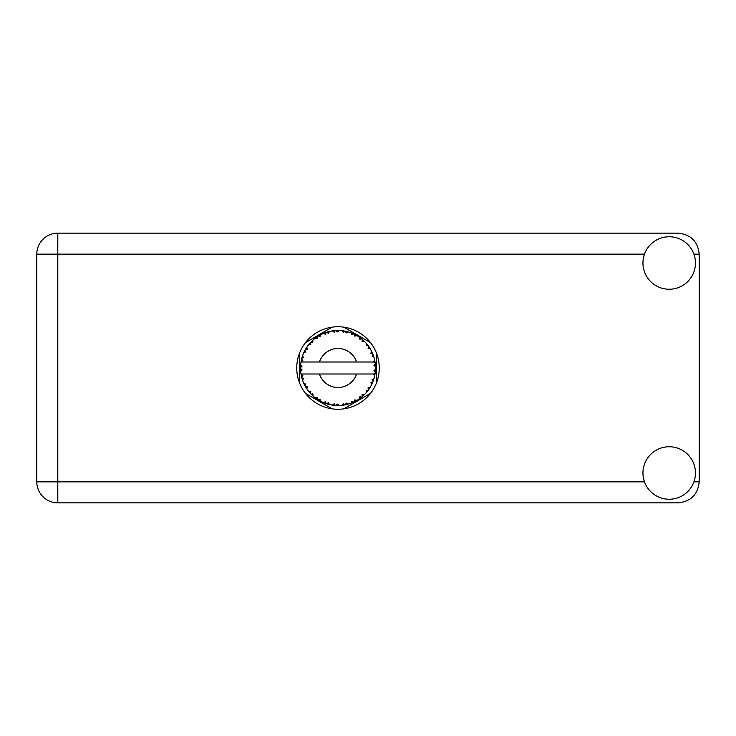<?xml version="1.0" encoding="UTF-8"?>
<svg xmlns="http://www.w3.org/2000/svg" width="736" height="736" viewBox="0 0 736 736"><rect width="100%" height="100%" fill="white"/><g stroke="black" fill="none" stroke-linecap="round" stroke-linejoin="round"><path stroke-width="1.1" d="M332.249 327.152L305.504 342.599M370.502 342.599L343.749 327.152M376.252 383.447L376.252 352.553M343.749 408.848L370.502 393.401M305.504 393.401L332.249 408.848M299.754 352.553L299.754 383.447M348.1 404.11L348.266 404.064A37.499 37.499 0 0 0 350.888 403.218L353.611 402.095A37.499 37.499 0 0 0 354.32 401.764L356.914 400.375A37.499 37.499 0 0 0 359.242 398.903L361.597 397.146A37.499 37.499 0 0 0 362.204 396.64L364.375 394.662A37.499 37.499 0 0 0 366.261 392.647L368.11 390.356A37.499 37.499 0 0 0 368.57 389.721L370.171 387.265A37.499 37.499 0 0 0 371.505 384.845L372.72 382.168A37.499 37.499 0 0 0 373.005 381.441L373.952 378.654A37.499 37.499 0 0 0 374.642 375.986L375.158 373.088A37.499 37.499 0 0 0 375.25 372.315L375.47 369.38A37.499 37.499 0 0 0 375.47 366.62L375.47 366.418M375.378 371.045L375.452 369.895M375.443 370.088L375.47 369.5M301.355 360.024L301.18 360.888M301.337 360.134L301.042 361.661M304.492 351.155L304.106 351.955M304.474 351.201L303.775 352.664M309.736 343.353L309.276 343.887M316.784 337.079L316.176 337.502M316.195 337.493L315.348 338.118M328.578 331.706L326.784 332.212A37.499 37.499 0 0 0 326.039 332.46L325.386 332.69M325.1 332.792L324.447 333.031M323.941 333.233L323.288 333.509L325.505 334.236L326.039 332.46L323.352 333.528M336.646 330.528L336.039 330.556A37.499 37.499 0 0 0 335.257 330.602L335.184 330.602M334.264 330.685L333.196 330.814M333.141 330.814L332.608 330.887M346.012 331.366L345.414 331.237A37.499 37.499 0 0 0 344.641 331.09L344.568 331.08M343.887 330.961L342.783 330.804M343.611 330.924L341.881 330.703M355.976 335.092L354.32 334.236A37.499 37.499 0 0 0 353.611 333.905L353.547 333.877M353.096 333.675L352.369 333.362M361.155 338.505L360.53 338.026M360.281 337.833L359.803 337.493M368.92 346.785L368.57 346.279A37.499 37.499 0 0 0 368.11 345.644L368.064 345.58M367.503 344.853L366.822 344.016M372.333 352.921L371.974 352.121M371.846 351.863L371.597 351.348M375.01 361.965L374.854 361.072M374.78 360.714L374.661 360.125M375.47 369.38L373.897 370.732L375.25 372.315L375.378 371.073M375.351 371.321L375.424 370.438M373.952 378.654L371.974 379.896L373.032 381.368M373.29 380.696L373.64 379.666M370.171 387.265L367.954 387.973L368.607 389.666M369.132 388.912L369.619 388.166M369.5 388.341L370.033 387.504M356.914 400.375L354.632 399.933L354.384 401.727M355.81 401L356.675 400.522M349.591 403.668L350.704 403.282M338.726 405.49L338.974 405.49A37.499 37.499 0 0 0 341.725 405.315L344.641 404.91A37.499 37.499 0 0 0 345.414 404.763L345.488 404.745M346.38 404.552L346.923 404.423M334.632 405.352L335.257 405.398A37.499 37.499 0 0 0 336.039 405.444L336.729 405.481M336.932 405.481L338.689 405.49M323.352 402.472L326.039 403.54A37.499 37.499 0 0 0 326.784 403.788L326.858 403.806M327.787 404.082L328.771 404.349M320.105 400.954L320.602 401.221M306.204 387.881L306.71 388.672M302.045 378.663L302.45 379.923M300.527 369.38L300.582 370.466M374.679 375.792L373.538 373.998L356.555 373.998A19.504 19.504 0 0 1 319.442 373.998L300.987 373.998A37.499 37.499 0 0 0 300.996 374.063L301.024 374.247M301.447 376.372L301.585 376.942L302.8 375.544L300.996 374.063L301.585 376.942A37.499 37.499 0 0 0 301.778 377.706L302.652 380.512A37.499 37.499 0 0 0 303.664 383.079L303.747 383.263M304.005 383.833L304.952 385.719L305.78 384.054L303.876 383.557M309.046 391.837L309.534 392.408M309.598 392.49L309.203 392.012M304.456 384.762L304.952 385.719A37.499 37.499 0 0 0 305.33 386.409L305.339 386.437M305.854 387.311L306.139 387.771M325.45 403.337L326.039 403.54L325.505 401.764L323.288 402.491L324.668 403.052M328.265 402.656L326.784 403.788L329.627 404.552L328.265 402.656M329.581 404.496L329.627 404.552A37.499 37.499 0 0 0 332.332 405.067L332.534 405.104M332.332 405.067L335.257 405.398L334.291 403.806L332.332 405.067L333.123 405.177M338.974 405.49L337.189 403.99L336.039 405.444L338.928 405.444M343.574 405.085L344.641 404.91L343.316 403.604L341.927 405.297M348.266 404.064L346.168 403.061L345.442 404.754M352.627 402.528L353.611 402.095L352.001 401.166L351.081 403.144M360.75 397.808L361.597 397.146L359.812 396.64L359.407 398.792M364.375 394.662L362.048 394.79L362.278 396.575M367.448 391.212L368.11 390.356L366.252 390.319L366.39 392.5M372.296 383.162L372.72 382.168L370.907 382.591L371.597 384.661M302.652 380.512L303.517 378.35L301.806 377.798M305.33 386.409L306.875 388.912L307.179 386.602L305.486 386.694M306.884 388.847L306.875 388.912A37.499 37.499 0 0 0 308.494 391.138L310.399 393.383L310.785 391.57L308.494 391.138L310.399 393.383A37.499 37.499 0 0 0 310.932 393.953L310.951 393.972M310.932 393.953L313.048 395.996L312.772 393.677L311.162 394.192M313.039 395.931L313.048 395.996A37.499 37.499 0 0 0 315.174 397.753L317.575 399.455L317.501 397.596L315.174 397.753L317.575 399.455A37.499 37.499 0 0 0 318.237 399.869L318.513 400.044M319.948 399.151L318.237 399.869L320.795 401.322L319.948 399.151M320.776 401.258L320.795 401.322A37.499 37.499 0 0 0 323.288 402.491L323.472 402.574M312.119 395.131L312.671 395.655M319.13 400.402L319.608 400.678M324.705 403.061L325.33 403.291M305.633 349.057L305.33 349.591A37.499 37.499 0 0 0 304.952 350.281L303.664 352.921A37.499 37.499 0 0 0 302.652 355.488L301.778 358.294A37.499 37.499 0 0 0 301.585 359.058L300.996 361.937A37.499 37.499 0 0 0 300.987 362.002A37.499 37.499 0 0 0 300.647 364.67L300.5 367.604A37.499 37.499 0 0 0 300.5 368.396L300.5 368.488M300.527 366.528L300.5 367.604L302.045 366.215L300.628 364.872M301.585 376.942L301.116 374.753M301.18 375.121L301.328 375.838M300.996 374.063L301.438 376.317M300.647 364.734L300.601 365.231M300.592 365.341L300.647 364.67M302.073 357.254L301.778 358.294L303.517 357.65L302.579 355.672M300.693 371.275L302.045 369.785L300.5 368.396L300.647 371.33A37.499 37.499 0 0 0 300.987 373.998M301.778 377.706L301.962 378.378M303.729 383.106L304.952 385.719M301.042 361.891L302.8 360.456L301.558 359.15M302.625 355.543L302.468 356.012M302.303 356.509L302.137 357.043M302.11 357.144L302.275 356.61M311.374 341.596L310.932 342.047A37.499 37.499 0 0 0 310.399 342.617L308.494 344.862A37.499 37.499 0 0 0 306.875 347.088L305.679 348.993M305.817 348.754L305.33 349.591L307.179 349.398L306.875 347.088L306.48 347.686M300.5 368.396L300.592 370.65M302.652 355.488L302.376 356.279M303.729 352.894L305.78 351.946L304.906 350.364M306.875 347.088L306.562 347.558M306.434 347.751L305.9 348.606M323.288 333.509A37.499 37.499 0 0 0 320.795 334.678L318.237 336.131A37.499 37.499 0 0 0 317.575 336.545L315.174 338.247A37.499 37.499 0 0 0 313.048 340.004L311.457 341.513M311.696 341.274L310.932 342.047L312.772 342.323L312.901 340.142M300.693 364.725L300.5 367.604M308.559 344.844L310.785 344.43L310.334 342.691M308.899 344.347L309.295 343.868M318.624 335.892L319.948 336.849L320.62 334.77M302.671 355.552L301.778 358.294M374.992 374.155L375.158 373.088L373.851 373.998M375.332 364.449L375.47 366.62L375.25 363.685L373.897 365.268L375.47 366.62L375.443 365.921M375.314 364.274L375.25 363.685A37.499 37.499 0 0 0 375.158 362.912L375.139 362.811M373.603 362.002L375.158 362.912L375.056 362.222M313.048 340.004L312.432 340.566M315.174 338.247L317.501 338.404L317.492 336.6M319.166 335.57L318.67 335.864M319.847 335.184L319.212 335.542M332.332 330.933L334.291 332.194L335.257 330.602L332.332 330.933A37.499 37.499 0 0 0 329.627 331.448L329.424 331.494M300.987 362.002L356.555 362.002A19.504 19.504 0 0 0 319.442 362.002M356.555 362.002L373.538 362.002L374.642 360.014A37.499 37.499 0 0 0 373.952 357.346L373.897 357.153M373.492 355.893L373.005 354.559L371.974 356.104L373.805 356.84M373.897 357.31L373.005 354.559A37.499 37.499 0 0 0 372.72 353.832L372.71 353.804M372.72 353.832L371.505 351.155L370.907 353.409L372.6 353.528M371.487 351.219L371.505 351.155A37.499 37.499 0 0 0 370.171 348.735L370.07 348.57M368.828 346.647L367.954 348.027L370.171 348.735L369.739 348.027M367.908 345.386L366.261 343.353L366.252 345.681L368.046 345.561M366.261 343.353A37.499 37.499 0 0 0 364.375 341.338L364.228 341.2M362.048 341.21L364.375 341.338L362.204 339.36L362.048 341.21M362.673 339.765L362.204 339.36A37.499 37.499 0 0 0 361.597 338.854L361.523 338.799M359.389 337.198L359.812 339.36L361.348 338.652M359.242 337.097A37.499 37.499 0 0 0 356.914 335.625L356.739 335.524M356.914 335.625L354.32 334.236L354.632 336.067L356.914 335.625L356.187 335.211M351.035 332.838L352.001 334.834L353.519 333.859M350.888 332.782A37.499 37.499 0 0 0 348.266 331.936L348.073 331.881M347.226 331.651L345.414 331.237L346.168 332.939L348.266 331.936L347.466 331.715M341.982 330.712L343.316 332.396L344.54 331.071M341.725 330.685A37.499 37.499 0 0 0 338.974 330.51L338.781 330.51M337.898 330.501L336.039 330.556L337.189 332.01L338.974 330.51L338.266 330.501M327.354 332.046L326.784 332.212L328.265 333.344L329.627 331.448L328.854 331.632M306.884 347.153L305.33 349.591M313.039 340.069L310.932 342.047M320.013 335.092L319.323 335.478M328.771 331.651L327.4 332.028M326.784 332.212L329.112 331.568M338.974 330.51L336.729 330.519M320.776 334.742L318.237 336.131M333.003 330.832L335.156 330.611M338.91 330.51L338.45 330.501M348.266 331.936L346.159 331.402M329.627 331.448L327.824 331.908M338.091 330.501L337.171 330.51M338.928 330.556L336.039 330.556M341.909 330.703L344.319 331.034M347.41 331.697L346.647 331.513M351.504 333.012L352.654 333.482M364.375 341.338L362.774 339.848M348.211 331.964L345.414 331.237M350.925 332.847L353.317 333.767M356.141 335.184L355.451 334.806M363.023 340.069L362.204 339.36M363.602 340.593L363.115 340.152M370.171 348.735L368.994 346.895M356.85 335.634L354.32 334.236M363.731 340.722L363.152 340.188M369.178 347.162L368.856 346.693M369.306 347.355L369.711 347.981M361.597 338.854L359.26 337.162M367.08 344.319L366.666 343.822M372.315 352.875L372.103 352.415M373.382 355.571L373.042 354.651M370.107 348.717L368.57 346.279M373.502 355.93L373.704 356.546M375.415 365.544L375.369 364.817M375.158 362.912L374.642 360.014M375.158 373.088L374.753 375.47M375.424 366.574L375.25 363.685M374.642 375.986L374.808 375.167M371.8 384.247L371.505 384.845M371.974 383.879L372.241 383.281M373.446 380.236L373.805 379.15M371.892 384.045L372.223 383.327M366.307 392.601L366.73 392.104M371.487 384.781L372.72 382.168M366.261 392.647L366.804 392.012M361.597 397.146L359.242 398.903M360.125 398.277L360.704 397.845M319.442 373.998L356.555 373.998M366.261 392.582L368.11 390.356M363.455 395.536L364.007 395.02M354.945 401.451L354.412 401.718M350.952 403.19L351.67 402.923M350.888 403.218L351.55 402.969M346.426 404.542L346.96 404.414M347.567 404.257L347.079 404.386M341.789 405.306L342.442 405.232M342.801 405.196L341.725 405.315M350.925 403.153L353.611 402.095M348.211 404.036L346.095 404.616M337.235 405.49L337.75 405.499M332.396 405.076L332.884 405.15M333.399 405.214L334.052 405.288M341.771 405.26L344.641 404.91M333.509 405.232L333.997 405.288M323.914 402.748L323.288 402.491M332.387 405.03L335.257 405.398M324.116 402.831L324.852 403.116M316.682 398.848L317.152 399.17M309.681 392.582L310.399 393.383M669.199 499.247A26.248 26.248 0 0 0 695.446 473A26.248 26.248 0 0 0 669.199 446.752A26.248 26.248 0 0 0 642.951 473A26.248 26.248 0 0 0 669.199 499.247M669.199 289.248A26.248 26.248 0 0 0 695.446 263A26.248 26.248 0 0 0 669.199 236.753A26.248 26.248 0 0 0 642.951 263A26.248 26.248 0 0 0 669.199 289.248M337.999 326.747A41.253 41.253 0 0 0 296.746 368A41.253 41.253 0 0 0 337.999 409.253A41.253 41.253 0 0 0 379.252 368A41.253 41.253 0 0 0 337.999 326.747M57.804 502.854A21.004 21.004 0 0 1 36.8 481.85L36.8 254.15A21.004 21.004 0 0 1 57.804 233.146L678.196 233.146C690.865 234.49 697.866 241.482 699.2 254.15L699.2 481.85C697.866 494.518 690.865 501.51 678.196 502.854L57.804 502.854L57.804 481.85L644.488 481.85M693.91 481.85L699.2 481.85M699.2 254.15L693.91 254.15M644.488 254.15L57.804 254.15L57.804 481.85L36.8 481.85M36.8 254.15L57.804 254.15L57.804 233.146"/></g></svg>
